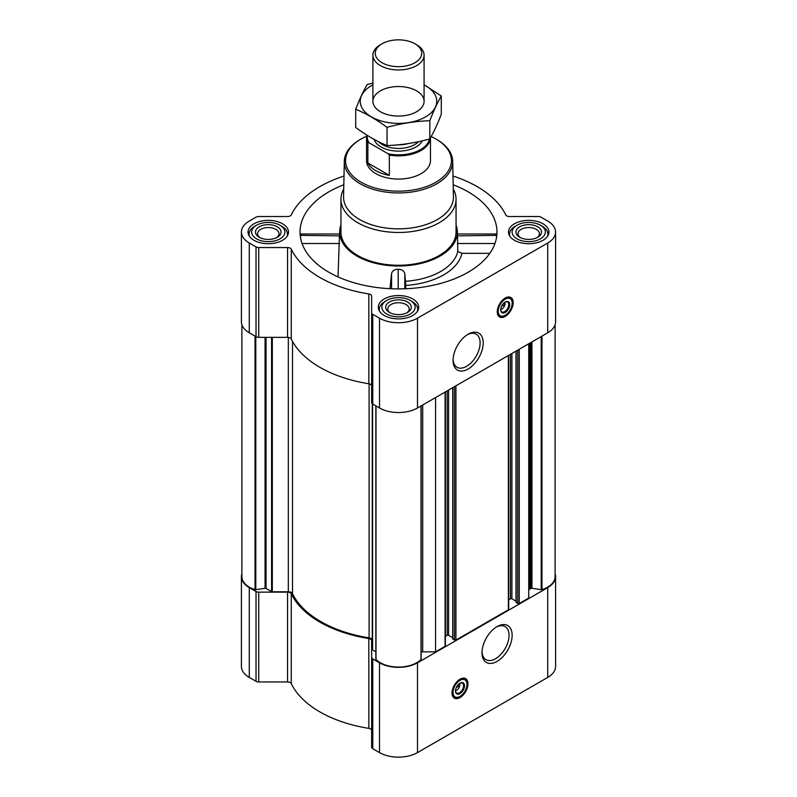 <?xml version="1.0" encoding="UTF-8"?>
<svg xmlns="http://www.w3.org/2000/svg" width="797" height="797" viewBox="0 0 797 797"><rect width="100%" height="100%" fill="white"/><g stroke="black" fill="none" stroke-linecap="round" stroke-linejoin="round"><path stroke-width="1.2" d="M467.341 334.69A19.118 11.038 -60 0 1 476.148 334.152A19.118 11.038 -60 0 1 479.077 349.475A19.118 11.038 -60 0 1 466.584 366.321A19.118 11.038 -60 0 1 457.03 367.278A19.118 11.038 -60 0 1 453.085 359.377M459.61 683.408A4.423 2.55 -60 0 1 459.789 683.916L457.847 685.031M504.83 302.252A4.423 2.55 -60 0 1 504.999 302.75L503.066 303.876M241.889 573.73A26.859 15.502 0 0 0 241.411 576.649A26.859 15.502 0 0 0 249.282 587.618L256.026 591.504A3.836 2.212 0 0 0 258.736 592.151L287.558 592.151A3.836 2.212 0 0 1 291.264 593.785A111.271 64.238 0 0 0 368.832 638.566A3.836 2.212 0 0 1 371.641 640.698L371.641 747.148A3.836 2.212 0 0 0 372.767 748.712L379.511 752.607A26.859 15.502 0 0 0 417.489 752.607L547.718 677.42A26.859 15.502 0 0 0 555.589 666.461L555.589 576.649A26.859 15.502 0 0 0 555.111 573.73M371.641 730.51A3.836 2.212 0 0 0 368.832 728.368A111.271 64.238 0 0 1 291.264 683.587A3.836 2.212 0 0 0 287.558 681.963L258.736 681.963A3.836 2.212 0 0 1 256.026 681.315L249.282 677.42A26.859 15.502 0 0 1 241.411 666.461L241.411 576.649M301.017 235.852C300.628 233.571 300.409 233.411 300.359 235.364L339.522 235.852M343.806 184.755A98.479 56.856 0 0 0 300.21 235.553A98.479 56.856 0 0 0 328.862 272.245A98.479 56.856 0 0 0 433.349 285.216A98.479 56.856 0 0 0 496.79 235.553A98.479 56.856 0 0 0 453.194 184.755M457.478 235.852L496.641 235.364C496.591 233.411 496.372 233.571 495.983 235.852M340.947 224.993A58.829 33.962 0 0 0 339.711 230.781A58.829 33.962 0 0 0 356.897 256.056A58.829 33.962 0 0 0 422.021 263.169A58.829 33.962 0 0 0 457.289 230.781A58.829 33.962 0 0 0 456.053 224.993M338.038 276.918L339.462 235.364M405.603 281.281A59.795 34.52 0 0 0 457.787 251.473L461.951 253.326A63.949 36.921 180 0 1 405.793 285.426L404.796 273.54C403.91 270.731 401.708 269.306 398.181 269.256C394.654 269.286 392.453 270.691 391.566 273.491L389.982 288.683M457.538 235.364L457.787 251.473M489.816 253.326L461.951 253.326M405.793 285.426L405.793 288.743M543.016 223.788A20.204 11.666 180 0 1 548.934 232.037A20.204 11.666 180 0 1 528.73 243.703A20.204 11.666 180 0 1 508.516 232.037A20.204 11.666 180 0 1 520.999 221.257A20.204 11.666 180 0 1 543.016 223.788M282.556 223.788A20.204 11.666 180 0 1 288.484 232.037A20.204 11.666 180 0 1 268.27 243.703A20.204 11.666 180 0 1 248.066 232.037A20.204 11.666 180 0 1 260.539 221.257A20.204 11.666 180 0 1 282.556 223.788M412.786 298.975A20.204 11.666 180 0 1 418.704 307.224A20.204 11.666 180 0 1 398.5 318.89A20.204 11.666 180 0 1 378.296 307.224A20.204 11.666 180 0 1 390.769 296.444A20.204 11.666 180 0 1 412.786 298.975M343.995 176.037A111.271 64.238 0 0 0 291.264 214.911A3.836 2.212 0 0 1 287.558 216.535L258.736 216.535A3.836 2.212 0 0 0 256.026 217.183L249.282 221.078A26.859 15.502 0 0 0 241.411 232.037A26.859 15.502 0 0 0 249.282 243.005L256.026 246.901A3.836 2.212 0 0 0 258.736 247.548L287.558 247.548A3.836 2.212 0 0 1 291.264 249.172A111.271 64.238 0 0 0 368.832 293.954A3.836 2.212 0 0 1 371.641 296.085L371.641 312.733A3.836 2.212 0 0 0 372.767 314.297L379.511 318.192A26.859 15.502 0 0 0 417.489 318.192L547.718 243.005A26.859 15.502 0 0 0 555.589 232.037A26.859 15.502 0 0 0 547.718 221.078L540.974 217.183A3.836 2.212 0 0 0 538.264 216.535L509.442 216.535A3.836 2.212 0 0 1 505.736 214.911A111.271 64.238 0 0 0 453.005 176.037M372.279 640.26L372.279 403.76L372.279 640.26A4.344 2.511 0 0 0 369.091 637.839L369.091 383.805M516.157 602.183L517.781 603.538A1.026 0.588 0 0 0 519.236 603.538L528.73 598.059L528.73 343.776M452.855 638.726L454.479 640.091A1.026 0.588 0 0 0 455.924 640.091L508.376 609.805A1.026 0.588 0 0 0 508.675 609.386L508.675 355.352M421.135 652.026A3.836 2.212 0 0 1 422.699 651.836L435.58 651.836L445.075 646.357A1.026 0.588 0 0 0 445.374 645.939L445.374 391.905M435.58 651.836L435.58 397.554M241.411 232.037L241.411 321.849A26.859 15.502 0 0 0 249.282 332.807L256.026 336.703A3.836 2.212 0 0 0 258.736 337.35L287.558 337.35A3.836 2.212 0 0 1 291.264 338.974A111.271 64.238 0 0 0 368.832 383.765A3.836 2.212 0 0 1 371.641 385.897M371.641 312.733L371.641 402.535A3.836 2.212 0 0 0 372.767 404.109L379.511 407.994A26.859 15.502 0 0 0 417.489 407.994L547.718 332.807A26.859 15.502 0 0 0 555.589 321.849L555.589 232.037M505.218 316.419A11.258 6.496 -60 0 1 499.589 316.977A11.258 6.496 -60 0 1 499.589 303.976A11.258 6.496 -60 0 1 510.847 297.48A11.258 6.496 -60 0 1 512.571 306.496A11.258 6.496 -60 0 1 505.218 316.419M468.138 369.011A21.31 12.304 -60 0 1 453.065 360.304A21.31 12.304 -60 0 1 468.138 334.212A21.31 12.304 -60 0 1 483.201 342.909A21.31 12.304 -60 0 1 468.138 369.011M241.889 324.768L241.889 576.649A25.833 14.914 0 0 0 255.03 589.641A1.026 0.588 0 0 0 255.797 589.7L265.052 588.266A1.026 0.588 0 0 1 266.049 588.415L271.578 591.613A1.026 0.588 0 0 0 272.305 591.782L288.325 591.782L288.325 337.4M369.091 637.839A109.986 63.501 0 0 1 292.509 593.626A4.344 2.511 0 0 0 288.325 591.782M372.279 649.505A1.026 0.588 0 0 0 372.578 649.924L375.865 651.826M375.905 405.912L375.905 659.039A1.026 0.588 0 0 0 376.005 659.478A25.833 14.914 0 0 0 398.5 667.069A25.833 14.914 0 0 0 420.995 659.478A1.026 0.588 0 0 0 421.095 659.039L421.095 405.912M445.374 636.365L447.157 635.339L447.157 390.869M452.706 637.7L448.601 635.339A1.026 0.588 0 0 0 447.157 635.339M508.675 599.812L510.459 598.786L510.459 354.326M516.008 601.157L511.903 598.786A1.026 0.588 0 0 0 510.459 598.786M555.111 324.768L555.111 576.649A25.833 14.914 0 0 1 541.97 589.641A1.026 0.588 0 0 1 541.203 589.7L531.948 588.266A1.026 0.588 0 0 0 530.951 588.415L529.856 589.053A3.836 2.212 0 0 0 528.73 590.617M371.641 657.346A3.836 2.212 0 0 0 372.767 658.91L379.511 662.805A26.859 15.502 0 0 0 417.489 662.805L547.718 587.618A26.859 15.502 0 0 0 555.589 576.649M459.999 697.574A11.258 6.496 -60 0 1 454.37 698.132A11.258 6.496 -60 0 1 454.37 685.141A11.258 6.496 -60 0 1 465.627 678.636A11.258 6.496 -60 0 1 467.351 687.662A11.258 6.496 -60 0 1 459.999 697.574M497.079 661.4A21.31 12.304 -60 0 1 482.006 652.703A21.31 12.304 -60 0 1 497.079 626.601A21.31 12.304 -60 0 1 512.142 635.309A21.31 12.304 -60 0 1 497.079 661.4M453.284 189.058A57.553 33.225 180 0 1 456.053 199.25L456.053 232.037A57.553 33.225 180 0 1 398.5 265.271A57.553 33.225 180 0 1 340.947 232.037L340.947 199.25A57.553 33.225 180 0 1 343.716 189.058M404.796 288.783L404.796 273.54M391.566 288.753L391.566 273.491M398.181 288.893L398.181 269.256M494.957 243.493L457.398 243.493M339.602 243.493L302.043 243.493M431.167 136.576A52.911 30.545 180 0 1 435.919 139.007L435.919 139.007A52.911 30.545 180 0 1 435.919 182.214A52.911 30.545 180 0 1 361.081 182.214A52.911 30.545 180 0 1 361.081 139.007A52.911 30.545 180 0 1 366.59 136.247M429.513 139.027A31.252 18.042 180 0 1 388.219 153.841L389.344 155.076A31.97 18.461 180 0 0 430.47 137.831L430.47 160.615A31.97 18.461 180 0 1 398.5 179.066A31.97 18.461 180 0 1 366.53 160.615L366.53 137.393A31.97 18.461 180 0 1 366.789 135.042M436.816 139.535L435.919 139.007L436.816 139.535A54.196 31.292 180 0 1 452.686 161.273A54.196 31.292 180 0 1 398.5 192.944A54.196 31.292 180 0 1 344.314 161.273A54.196 31.292 180 0 1 360.184 139.535L361.081 139.007M452.686 161.273L453.443 196.729A54.953 31.721 180 0 1 398.5 228.849A54.953 31.721 180 0 1 343.557 196.729L344.314 161.273M456.053 199.25A57.553 33.225 180 0 1 398.5 232.475A57.553 33.225 180 0 1 340.947 199.25M501.203 316.279A11.258 6.496 -60 0 1 498.753 316.329M509.861 297.082A11.258 6.496 -60 0 1 511.056 299.224M501.472 306.466L504.999 304.424A4.423 2.55 -60 0 1 501.961 308.957L501.961 308.957A4.423 2.55 -60 0 1 500.705 309.375M501.054 309.485L501.961 308.957L501.054 309.485A5.699 3.288 -60 0 1 500.705 309.664M505.069 302.103A5.699 3.288 -60 0 1 505.089 302.491A5.699 3.288 -60 0 1 505.079 302.75M505.019 302.103L504.999 304.424M504.959 302.163A5.699 3.288 -60 0 1 507.579 302.003A5.699 3.288 -60 0 1 508.456 306.576A5.699 3.288 -60 0 1 504.73 311.597A5.699 3.288 -60 0 1 501.871 311.886A5.699 3.288 -60 0 1 500.695 309.545M505.218 312.444A6.396 3.696 -60 0 1 500.695 309.834A6.396 3.696 -60 0 1 505.218 302.003A6.396 3.696 -60 0 1 509.741 304.613A6.396 3.696 -60 0 1 505.218 312.444M505.218 315.263A9.853 5.689 -60 0 1 502.728 316.17A9.853 5.689 -60 0 1 500.287 304.384A9.853 5.689 -60 0 1 511.724 300.599A9.853 5.689 -60 0 1 505.218 315.263M502.449 316.2A10.231 5.908 -60 0 1 502.16 316.25A10.231 5.908 -60 0 1 499.629 315.811A10.231 5.908 -60 0 1 499.629 304.006A10.231 5.908 -60 0 1 509.861 298.098A10.231 5.908 -60 0 1 511.505 300.07A10.231 5.908 -60 0 1 511.604 300.349M504.132 303.258L505.019 303.767M412.069 301.485L410.256 300.439A16.627 9.604 180 0 1 410.256 314.018A16.627 9.604 180 0 1 386.744 314.018A16.627 9.604 180 0 1 386.744 300.439A16.627 9.604 180 0 1 410.256 300.439L412.069 301.485A19.188 11.078 180 0 1 417.688 309.316A19.188 11.078 180 0 1 417.309 311.488M407.546 302.003A12.792 7.382 180 0 1 407.546 312.444A12.792 7.382 180 0 1 389.454 312.444A12.792 7.382 180 0 1 389.454 302.003A12.792 7.382 180 0 1 407.546 302.003M379.691 311.488A19.188 11.078 180 0 1 379.312 309.316A19.188 11.078 180 0 1 384.931 301.485L386.744 300.439M542.299 226.298L540.486 225.252A16.627 9.604 180 0 1 540.486 238.831A16.627 9.604 180 0 1 516.974 238.831A16.627 9.604 180 0 1 516.974 225.252A16.627 9.604 180 0 1 540.486 225.252L542.299 226.298A19.188 11.078 180 0 1 547.918 234.129A19.188 11.078 180 0 1 547.539 236.301M537.776 226.816A12.792 7.382 180 0 1 537.776 237.257A12.792 7.382 180 0 1 519.684 237.257A12.792 7.382 180 0 1 519.684 226.816A12.792 7.382 180 0 1 537.776 226.816M509.921 236.301A19.188 11.078 180 0 1 509.542 234.129A19.188 11.078 180 0 1 515.161 226.298L516.974 225.252M281.839 226.298L280.026 225.252A16.627 9.604 180 0 1 280.026 238.831A16.627 9.604 180 0 1 256.514 238.831A16.627 9.604 180 0 1 256.514 225.252A16.627 9.604 180 0 1 280.026 225.252L281.839 226.298A19.188 11.078 180 0 1 287.458 234.129A19.188 11.078 180 0 1 287.079 236.301M277.316 226.816A12.792 7.382 180 0 1 277.316 237.257A12.792 7.382 180 0 1 259.224 237.257A12.792 7.382 180 0 1 259.224 226.816A12.792 7.382 180 0 1 277.316 226.816M249.461 236.301A19.188 11.078 180 0 1 249.082 234.129A19.188 11.078 180 0 1 254.701 226.298L256.514 225.252M390.251 312.872A10.71 6.187 180 0 1 387.79 308.917A10.71 6.187 180 0 1 394.405 303.209A10.71 6.187 180 0 1 406.072 304.544A10.71 6.187 180 0 1 409.21 308.917A10.71 6.187 180 0 1 406.749 312.872M260.031 237.685A10.71 6.187 180 0 1 257.561 233.73A10.71 6.187 180 0 1 264.176 228.022A10.71 6.187 180 0 1 275.842 229.357A10.71 6.187 180 0 1 278.98 233.73A10.71 6.187 180 0 1 276.519 237.685M520.481 237.685A10.71 6.187 180 0 1 518.02 233.73A10.71 6.187 180 0 1 524.625 228.022A10.71 6.187 180 0 1 536.301 229.357A10.71 6.187 180 0 1 539.439 233.73A10.71 6.187 180 0 1 536.969 237.685M496.282 627.09A19.118 11.038 -60 0 1 505.089 626.552A19.118 11.038 -60 0 1 508.018 641.874A19.118 11.038 -60 0 1 495.525 658.721A19.118 11.038 -60 0 1 485.971 659.667A19.118 11.038 -60 0 1 482.026 651.777M455.984 697.445A11.258 6.496 -60 0 1 453.543 697.485M464.651 678.247A11.258 6.496 -60 0 1 465.837 680.379M456.253 687.622L459.789 685.589A4.423 2.55 -60 0 1 456.741 690.122L456.741 690.122A4.423 2.55 -60 0 1 455.495 690.541M455.834 690.64L456.741 690.122L455.834 690.64A5.699 3.288 -60 0 1 455.486 690.82M459.859 683.268A5.699 3.288 -60 0 1 459.869 683.657A5.699 3.288 -60 0 1 459.859 683.916M459.799 683.258L459.789 685.589M459.749 683.318A5.699 3.288 -60 0 1 462.36 683.168A5.699 3.288 -60 0 1 463.236 687.731A5.699 3.288 -60 0 1 459.51 692.762A5.699 3.288 -60 0 1 456.651 693.041A5.699 3.288 -60 0 1 455.486 690.7M459.999 693.609A6.396 3.696 -60 0 1 455.476 690.999A6.396 3.696 -60 0 1 459.999 683.168A6.396 3.696 -60 0 1 464.521 685.779A6.396 3.696 -60 0 1 459.999 693.609M459.999 696.429A9.853 5.689 -60 0 1 457.508 697.335A9.853 5.689 -60 0 1 455.077 685.54A9.853 5.689 -60 0 1 466.504 681.764A9.853 5.689 -60 0 1 459.999 696.429M457.229 697.365A10.231 5.908 -60 0 1 456.95 697.405A10.231 5.908 -60 0 1 454.41 696.976A10.231 5.908 -60 0 1 454.41 685.161A10.231 5.908 -60 0 1 464.641 679.253A10.231 5.908 -60 0 1 466.285 681.236A10.231 5.908 -60 0 1 466.384 681.505M458.913 684.414L459.799 684.932M388.219 153.841L368.991 142.733A31.252 18.042 180 0 1 367.347 135.4M368.991 142.733L367.865 142.683A31.97 18.461 180 0 1 366.53 137.393M389.344 155.076L389.344 175.37L367.865 162.977A31.97 18.461 0 0 0 389.344 175.37M367.865 142.683L367.865 162.977M416.592 44.742L414.928 43.775A23.223 13.41 180 0 1 414.918 62.744A23.223 13.41 180 0 1 382.082 62.744A23.223 13.41 180 0 1 382.072 43.775A23.223 13.41 180 0 1 414.928 43.775L416.592 44.742A25.584 14.764 180 0 1 424.084 55.182A25.584 14.764 180 0 1 398.5 69.947A25.584 14.764 180 0 1 372.916 55.182A25.584 14.764 180 0 1 380.408 44.742L382.072 43.775M424.084 84.88A38.236 22.077 180 0 1 425.538 116.91A38.236 22.077 180 0 1 370.754 116.492A38.236 22.077 180 0 1 372.916 84.88M416.592 111.739A25.584 14.764 180 0 1 380.408 111.739A25.584 14.764 180 0 1 380.408 90.858A25.584 14.764 180 0 1 416.592 90.858A25.584 14.764 180 0 1 416.592 111.739L416.592 111.739M372.916 83.067L367.168 84.532C363.352 91.057 359.527 99.296 355.701 109.239C366.012 113.483 376.453 119.52 387.033 127.331C401.299 123.415 415.566 121.204 429.832 120.706C433.648 110.763 437.473 102.524 441.299 95.999L424.084 84.781M441.299 95.999L441.299 114.23C437.473 124.183 433.648 132.412 429.832 138.937C415.566 142.862 401.299 145.064 387.033 145.562C376.722 141.318 366.281 135.291 355.701 127.48L355.701 109.239M429.832 120.706L429.832 138.937M387.033 127.331L387.033 145.562M519.236 603.538L519.236 349.255M508.376 609.805L508.376 355.522M455.924 640.091L455.924 385.808M445.075 646.357L445.075 392.074M249.282 243.005L249.282 332.807M256.026 246.901L256.026 336.703M258.736 247.548L258.736 337.35M287.558 247.548L287.558 337.35M291.264 249.172L291.264 338.974M368.832 293.954L368.832 383.765M372.767 314.297L372.767 404.109M379.511 318.192L379.511 407.994M417.489 318.192L417.489 407.994M547.718 243.005L547.718 332.807M272.305 591.782L272.305 337.35M255.03 589.641L255.03 336.135M255.797 589.7L255.797 336.573M265.052 588.266L265.052 337.35M266.049 588.415L266.049 337.35M271.578 591.613L271.578 337.35M292.509 593.626L292.509 341.405M372.578 649.924L372.578 403.989M376.005 659.478L376.005 405.972M420.995 659.478L420.995 405.972M422.699 651.836L422.699 404.996M448.601 635.339L448.601 390.032M452.855 639.144L452.855 387.581M454.479 640.091L454.479 386.645M511.903 598.786L511.903 353.489M516.157 602.602L516.157 351.029M517.781 603.538L517.781 350.092M529.856 589.053L529.856 343.128M530.951 588.415L530.951 342.491M531.948 588.266L531.948 341.923M541.203 589.7L541.203 336.573M541.97 589.641L541.97 336.135M249.282 587.618L249.282 677.42M256.026 591.504L256.026 681.315M258.736 592.151L258.736 681.963M287.558 592.151L287.558 681.963M291.264 593.785L291.264 683.587M368.832 638.566L368.832 728.368M372.767 658.91L372.767 748.712M379.511 662.805L379.511 752.607M417.489 662.805L417.489 752.607M547.718 587.618L547.718 677.42M499.839 315.931A10.999 6.356 -60 0 1 498.324 315.801M509.193 296.972A10.999 6.356 -60 0 1 510.06 298.217M454.619 697.086A10.999 6.356 -60 0 1 453.104 696.967M463.984 678.127A10.999 6.356 -60 0 1 464.84 679.383M422.31 140.83A24.817 14.326 180 0 1 397.175 151.101A24.817 14.326 180 0 1 374.082 139.345M408.472 143.54A22.894 13.22 180 0 1 397.753 144.855M418.475 141.687A22.894 13.22 180 0 1 398.44 148.451A22.894 13.22 180 0 1 378.465 141.627M339.711 230.781L339.482 234.228M457.289 230.781L457.518 234.228M375.865 659.189L375.865 405.892M421.135 659.189L421.135 405.892M452.706 638.935L452.706 387.671M516.008 602.393L516.008 351.118M496.471 233.999L457.498 233.999M339.502 233.999L300.529 233.999M511.724 300.599L511.505 300.07M502.728 316.17L502.16 316.25M509.861 298.098L507.988 297.012M499.629 315.811L497.756 314.735M379.312 309.316L379.312 310.89M417.688 309.316L417.688 310.89M509.542 234.129L509.542 235.703M547.918 234.129L547.918 235.703M249.082 234.129L249.082 235.703M287.458 234.129L287.458 235.703M466.504 681.764L466.285 681.236M457.508 697.335L456.95 697.405M464.641 679.253L462.768 678.167M454.41 696.976L452.537 695.891M372.916 55.182L372.916 101.299M424.084 55.182L424.084 101.299"/></g></svg>
